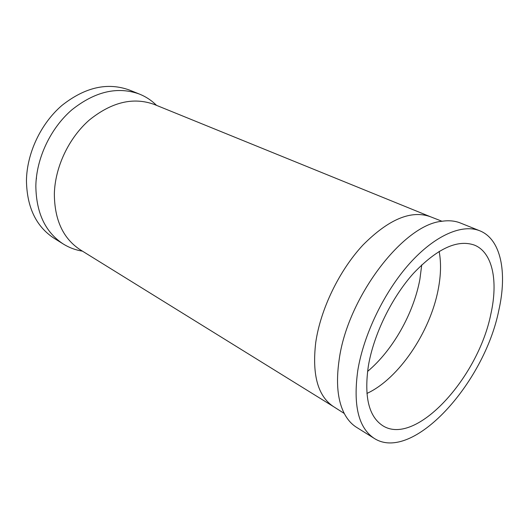 <?xml version="1.0" encoding="UTF-8"?>
<svg xmlns="http://www.w3.org/2000/svg" width="529" height="529" viewBox="0 0 529 529"><rect width="100%" height="100%" fill="white"/><g stroke="black" fill="none" stroke-linecap="round" stroke-linejoin="round"><path stroke-width="0.79" d="M439.143 251.354C441.246 262.635 440.948 275.259 438.25 289.231C430.302 331.914 398.714 378.876 366.914 393.444M490.919 313.737C478.434 377.494 415.741 446.787 382.778 425.719C368.779 416.581 363.978 396.651 368.369 365.929C373.653 334.546 391.639 297.622 413.592 273.215C437.278 248.458 457.605 239.108 474.566 245.158C492.658 252.531 498.258 281.051 490.919 313.737M36.402 178.928L36.468 176.798M82.445 251.143C75.587 250.058 69.206 247.684 63.295 244.021L54.037 238.235C36.117 226.505 26.919 207.308 26.45 180.64C26.82 153.265 40.793 123.588 61.913 105.45C84.977 87.219 107.466 82.081 129.38 90.036L139.504 94.102C145.951 96.721 151.631 100.477 156.544 105.377M63.295 244.021C45.362 232.284 36.21 212.949 35.84 186.016C36.322 158.369 50.48 128.322 71.759 109.92C94.989 91.424 117.577 86.148 139.504 94.102M498.801 310.378C484.273 383.353 412.494 462.981 374.234 438.389C358.47 427.948 352.988 405.293 357.796 370.432C363.701 334.368 384.358 291.671 409.644 263.462C434.977 235.24 462.234 223.655 479.777 230.789C501.075 239.22 507.41 272.6 498.801 310.378M374.234 438.389L356.566 427.346C351.587 424.238 347.493 419.616 344.28 413.48C337.575 400.341 335.862 382.434 339.155 359.753C347.381 297.589 403.376 224.441 441.993 221.267C448.85 220.243 454.993 220.831 460.435 223.02L479.777 230.789M421.745 264.831L419.907 279.16C413.685 313.34 392.743 350.429 367.549 371.451M80.434 249.9C63.196 238.691 54.5 219.998 54.348 193.819C55.029 167.058 68.823 137.91 89.355 120.004C111.758 101.998 133.427 96.827 154.356 104.484L430.256 216.672C411.007 209.848 388.577 219.304 362.967 245.02C339.268 270.431 320.488 309.3 315.72 342.613C311.958 375.008 317.929 396.373 333.654 406.702L80.434 249.9M344.28 413.48L333.654 406.702M441.993 221.267L430.256 216.672"/></g></svg>
